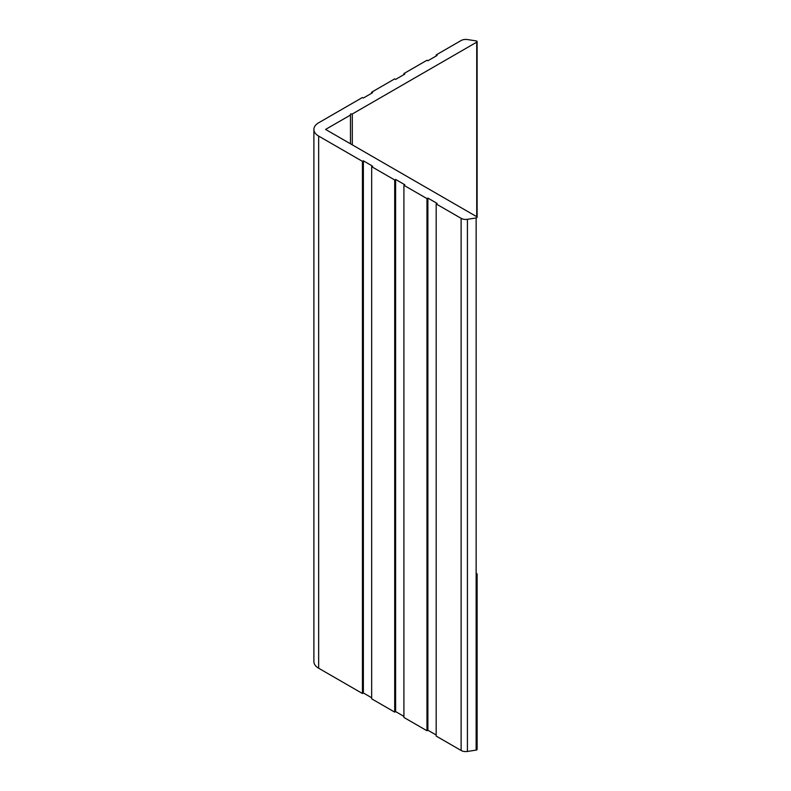 <?xml version="1.0" encoding="UTF-8"?>
<svg xmlns="http://www.w3.org/2000/svg" width="791" height="791" viewBox="0 0 791 791"><rect width="100%" height="100%" fill="white"/><g stroke="black" fill="none" stroke-linecap="round" stroke-linejoin="round"><path stroke-width="1.19" d="M436.177 54.925L437.097 55.459L427.882 60.778L426.962 60.254L403.914 73.553L404.834 74.087L395.619 79.407L394.699 78.873L371.661 92.181L372.581 92.715L363.366 98.035L362.436 97.501L318.664 122.773A16.295 9.403 0 0 0 313.889 129.427A16.295 9.403 0 0 0 318.664 136.082L362.436 161.354L363.366 160.82L372.581 166.15L371.661 166.674L394.699 179.982L395.619 179.448L404.834 184.768L403.914 185.302L426.962 198.61L427.882 198.076L437.097 203.396L436.177 203.93L461.123 218.336A6.516 3.767 0 0 0 467.422 219.305L476.142 217.96A1.305 0.751 0 0 0 477.111 217.228A1.305 0.751 0 0 0 476.726 216.694L325.576 129.427L350.462 115.061L350.462 113.993L352.302 113.993L476.726 42.16A1.305 0.751 0 0 0 477.111 41.626A1.305 0.751 0 0 0 476.726 41.092A1.305 0.751 0 0 0 476.142 40.895L467.422 39.55A6.516 3.767 0 0 0 461.123 40.519L436.177 54.925L436.177 55.993M403.914 73.553L403.914 74.621M371.661 92.181L371.661 93.239M313.889 129.427L313.889 661.573A16.295 9.403 0 0 0 318.664 668.227L362.436 693.499L363.366 692.965L371.661 697.761M362.436 161.354L362.436 693.499M363.366 160.82L363.366 692.965M371.661 166.674L371.661 698.819L394.699 712.127L395.619 711.593L403.914 716.379M394.699 179.982L394.699 712.127M395.619 179.448L395.619 711.593M403.914 185.302L403.914 717.447L426.962 730.746L427.882 730.222L436.177 735.007M426.962 198.61L426.962 730.746M427.882 198.076L427.882 730.222M436.177 203.93L436.177 736.075L461.123 750.481A6.516 3.767 0 0 0 467.422 751.45L476.142 750.105A1.305 0.751 0 0 0 477.111 749.374L477.111 573.772M350.462 115.061L350.462 143.794M352.302 113.993L352.302 144.862M476.726 42.16L476.726 216.694M318.664 136.082L318.664 668.227M461.123 218.336L461.123 750.481M467.422 219.305L467.422 751.45M476.142 217.96L476.142 750.105M477.111 41.626L477.111 217.228"/></g></svg>
